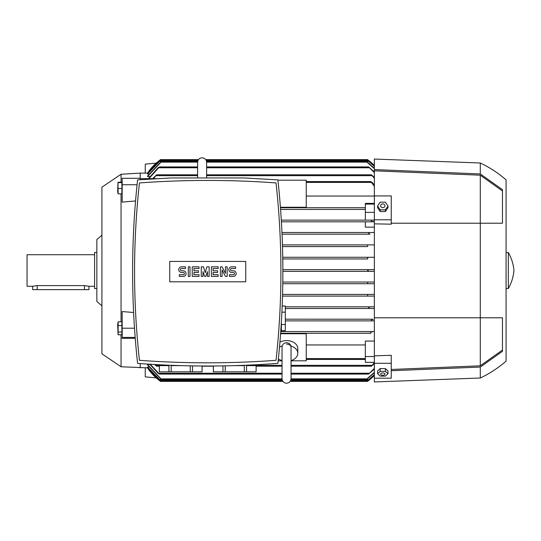 <?xml version="1.0" encoding="UTF-8"?>
<svg xmlns="http://www.w3.org/2000/svg" width="541" height="541" viewBox="0 0 541 541"><rect width="100%" height="100%" fill="white"/><g stroke="black" fill="none" stroke-linecap="round" stroke-linejoin="round"><path stroke-width="0.81" d="M101.918 235.173L96.846 239.541L96.846 301.459L101.918 305.827M96.846 252.485L94.594 252.485L94.594 288.515L96.846 288.515M94.594 254.737L27.05 254.737L27.05 286.263L32.676 286.263L37.18 285.601L84.464 285.601L88.967 286.263L94.594 286.263M88.967 286.263L88.967 289.638L32.676 289.638L32.676 286.263M121.056 182.074L121.056 174.243L101.918 187.193L101.918 353.807L121.056 366.757L147.964 367.873M121.056 193.854L121.056 321.814M118.121 193.854L121.894 193.854L121.894 182.074L117.972 182.317L118.121 193.854L117.674 191.94L117.972 182.317M121.056 174.243L140.193 173.12L140.193 179.68M149.918 176.549L147.51 176.549L147.51 176.102L160.454 162.341M148.91 174.019L147.51 173.803L160.454 160.325M147.964 173.127L147.51 173.12A50.658 50.658 0 0 1 160.454 159.723L159.338 160.542M140.193 173.12L147.51 173.12L160.454 159.723M365.344 220.119L281.313 220.119L371.856 220.119L371.451 220.965L371.856 220.119L374.352 220.119L365.344 220.119L365.344 203.396L374.352 203.396M370.01 234.192L282.057 234.192L370.01 234.192L368.617 233.347L369.28 232.508L281.983 232.508L369.246 232.508M368.739 271.345L367.596 270.5L368.746 269.655L374.352 269.655L282.882 269.655L368.624 269.661M368.245 269.743L367.887 269.945M367.894 271.061L368.252 271.257M368.806 308.377L369.212 308.492M371.451 320.035L371.856 320.881L371.451 320.035M372.715 319.19L285.317 319.19L372.533 319.21M160.454 380.675L147.51 367.197L148.91 366.981M160.454 378.659L147.51 364.898L147.51 364.451L149.918 364.451M306.247 344.955L365.344 344.955M374.352 362.348L365.344 362.348L365.344 341.067L374.352 341.067M370.97 333.263L280.63 333.263L370.97 333.263L370.727 332.417M140.193 363.572L140.193 367.88M135.223 338.274L122.178 338.335L122.178 311.555L133.58 312.509M121.056 334.764L121.056 366.757M159.304 380.431L147.51 367.873A50.658 50.658 0 0 0 160.454 381.277L159.304 380.431L160.122 380.431M367.934 380.431L368.746 380.431L374.352 375.522A50.658 50.658 0 0 1 367.596 381.277L368.698 380.472M368.306 380.763L367.779 381.148M374.352 374.893L367.596 380.675M290.172 381.391L367.596 381.391L367.596 380.485L374.352 374.69M147.51 366.981L160.454 380.485L160.454 381.391L282.916 381.391M374.352 372.763L367.596 378.659M290.936 379.701L367.596 379.701L367.596 378.274L374.352 372.357M147.51 364.451L160.454 378.274L160.454 379.701L282.145 379.701M374.352 369.05L368.617 374.074L374.352 368.414M150.256 364.249L159.433 374.074L158.046 373.229L149.742 364.215M374.352 363.559L371.451 366.189L374.352 362.653M155.423 364.553L156.606 366.189L154.543 364.499M278.162 360.813L282.037 360.813M291.044 360.813L306.247 360.813L306.247 333.743L280.596 333.743M286.541 344.096A4.504 3.185 0 0 1 291.017 346.909M279.94 342.108A11.26 7.959 0 0 1 286.541 340.593A11.26 7.959 0 0 1 297.8 348.553L297.8 353.327A11.26 7.959 0 0 1 291.044 360.624M290.875 345.983A11.26 7.959 0 0 1 297.8 353.327M282.037 360.624A11.26 7.959 0 0 1 278.372 358.805M279.501 347.119A11.26 7.959 0 0 1 282.206 345.983M291.044 374.108L291.044 359.9M365.344 356.539L374.352 356.539M374.352 320.881L285.317 320.881L374.352 320.881M280.752 331.572L374.352 331.572L280.752 331.572M365.344 209.428L280.59 209.428L365.344 209.428M280.468 207.737L365.344 207.737L280.468 207.737M374.352 196.045L306.247 196.045M280.427 207.257L306.247 207.257L306.247 180.187L277.918 180.187M365.344 204.072L374.352 204.072M365.344 212.37L374.352 212.37M373.202 221.357C372.654 222.101 372.032 221.837 371.336 220.572M374.352 221.81L281.415 221.81L374.352 221.81M374.352 227.139L365.344 227.139L365.344 221.81M140.193 178.652L156.342 178.652M152.677 178.652L156.606 174.811L153.441 178.652M206.615 174.811L371.451 174.811L374.352 177.441M374.352 178.347L371.451 174.811M374.352 308.492L285.317 308.492L369.28 308.492L368.617 307.653L370.01 306.808L374.352 306.808L285.317 306.808L370.01 306.808M374.352 296.11L282.53 296.11L367.596 296.11L367.596 294.426L374.352 294.426L282.578 294.426L367.596 294.426M374.352 283.727L282.801 283.727L367.596 283.727L367.596 282.05L374.352 282.037L282.821 282.037L367.779 282.037M374.352 271.345L282.889 271.345L374.352 271.345M367.779 258.963L282.794 258.963L367.779 258.963L367.596 257.273L374.352 257.273M367.596 246.574L282.517 246.574L367.596 246.574L367.596 244.89L374.352 244.89M282.767 257.273L367.596 257.273L282.767 257.273M282.463 244.89L367.596 244.89L282.463 244.89M369.28 232.508L374.352 232.508M374.352 166.31L367.596 160.515L367.596 159.609L205.736 159.609L367.596 159.609M160.454 159.609L198.479 159.609L160.454 159.609L160.454 160.515L147.51 174.019M367.596 160.325L374.352 166.107M148.457 178.652L158.046 167.771L159.433 166.926L197.607 166.926M206.615 166.926L368.617 166.926L374.352 171.95M159.433 374.074L282.037 374.074M291.044 374.074L368.617 374.074M159.433 166.926L148.91 178.652M374.352 172.586L368.617 166.926M374.352 165.478L367.596 159.723A50.658 50.658 0 0 1 374.352 165.472M156.606 366.189L159.331 366.189M202.111 366.189L213.364 366.189M256.143 366.189L282.037 366.189M291.044 366.189L371.451 366.189M156.606 174.811L197.607 174.811M306.247 181.566L370.727 181.566L372.086 182.405L374.352 185.056M306.247 359.434L365.344 359.434M374.352 186.287L370.727 181.566M374.352 168.643L367.596 162.726L367.596 161.299L206.506 161.299M197.715 161.299L160.454 161.299L160.454 162.726L147.51 176.549M367.596 162.341L374.352 168.237M370.544 332.904C371.187 331.687 371.836 331.369 372.478 331.931M371.336 320.428C371.917 319.21 372.539 318.947 373.202 319.643M246.013 362.03L249.347 361.882M249.617 361.875L252.823 361.726M253.012 361.713L260.965 361.293M154.51 361.293L162.469 361.713M162.652 361.726L165.857 361.875M166.128 361.882L169.461 362.03M180.721 365.628L171.166 365.628L171.166 371.823L159.331 371.823L159.331 364.762M190.27 365.858L190.27 371.823L171.166 371.823M202.07 366L202.07 371.823L190.27 371.823M192.515 371.823L192.515 365.899M202.111 366L202.07 371.823M234.747 365.628L244.309 365.628L244.309 371.823L213.364 371.823L213.364 366M246.554 371.823L246.554 365.628L256.109 365.628L256.109 371.823L244.309 371.823M256.143 364.762L256.109 371.823M213.404 371.823L213.404 366M222.96 365.899L222.96 371.823M225.205 371.823L225.205 365.858M159.372 371.823L159.372 365.628L168.92 365.628L168.92 371.823M137.59 179.876C130.949 241.043 130.949 302.209 137.59 363.376C184.353 366.886 231.122 366.886 277.885 363.376C284.525 302.209 284.525 241.043 277.885 179.876L244.309 177.948L171.166 177.948L137.59 179.876M207.737 362.815A932.278 932.278 0 0 0 276.025 360.313A807.409 807.409 0 0 0 276.025 182.939A932.278 932.278 0 0 0 139.45 182.939A807.409 807.409 0 0 0 139.45 360.313A932.278 932.278 0 0 0 207.737 362.815M279.129 325.29L279.69 316.093L279.129 325.29M279.704 315.829L279.812 313.726L279.704 315.829M280.813 330.727L281.381 330.727L281.381 322.044M281.381 324.519L285.317 324.519L285.317 330.693L281.381 330.693M282.186 305.996L285.317 305.996L285.317 324.519M285.317 312.171L281.915 312.171M245.736 281.814L169.746 281.814L169.746 261.438L245.736 261.438L245.736 281.814M225.469 273.313L225.469 266.841L227.159 266.841L227.159 276.41L225.469 276.41L222.094 269.939L222.094 276.41L220.403 276.41L220.403 266.841L222.094 266.841L225.469 273.313M209.144 266.841L209.144 276.41L207.453 276.41L207.453 271.623L205.769 276.41L204.64 276.41L202.956 271.623L202.956 276.41L201.266 276.41L201.266 266.841L203.517 266.841L205.208 272.752L206.892 266.841L209.144 266.841M188.315 276.41L188.315 266.841L190.006 266.841L190.006 276.41L188.315 276.41M181.566 266.841A2.813 2.813 0 0 0 178.746 269.655A2.813 2.813 0 0 0 181.566 272.468L183.25 272.468A1.123 1.123 0 0 1 184.38 273.597A1.123 1.123 0 0 1 183.25 274.72L179.314 274.72L179.314 276.41L183.25 276.41A2.813 2.813 0 0 0 186.063 273.597A2.813 2.813 0 0 0 183.25 270.784L181.566 270.784A1.123 1.123 0 0 1 180.437 269.655A1.123 1.123 0 0 1 181.566 268.532L185.502 268.532L185.502 266.841L181.566 266.841M193.949 268.532L193.949 270.784L198.452 270.784L198.452 272.468L193.949 272.468L193.949 274.72L199.014 274.72L199.014 276.41L192.258 276.41L192.258 266.841L199.014 266.841L199.014 268.532L193.949 268.532M213.086 268.532L213.086 270.784L217.59 270.784L217.59 272.468L213.086 272.468L213.086 274.72L218.151 274.72L218.151 276.41L211.396 276.41L211.396 266.841L218.151 266.841L218.151 268.532L213.086 268.532M231.663 266.841A2.813 2.813 0 0 0 228.843 269.655A2.813 2.813 0 0 0 231.663 272.468L233.347 272.468A1.123 1.123 0 0 1 234.476 273.597A1.123 1.123 0 0 1 233.347 274.72L229.411 274.72L229.411 276.41L233.347 276.41A2.813 2.813 0 0 0 236.167 273.597A2.813 2.813 0 0 0 233.347 270.784L231.663 270.784A1.123 1.123 0 0 1 230.534 269.655A1.123 1.123 0 0 1 231.663 268.532L235.599 268.532L235.599 266.841L231.663 266.841M145.258 173.12L145.258 164.112L156.18 163.118M156.18 377.882L145.258 376.888L145.258 367.88M374.352 363.288L374.352 355.843L391.238 355.302L391.238 363.288L374.352 363.288L374.352 381.953L480.286 378.01L480.286 367.055L391.238 370.734M374.352 169.576L480.286 173.945L480.286 162.99L374.352 159.047L374.352 355.843M374.352 317.783L480.286 317.783L480.286 365.804L391.238 369.483M480.286 173.945L502.467 189.668L502.467 223.217L480.286 223.217L480.286 317.783L502.467 317.783L502.467 351.332L480.286 367.055M374.352 378.2L391.238 378.2L391.238 363.288M387.998 373.73L387.998 370.984L385.395 368.597L380.195 368.597L377.598 370.984L377.598 373.73L380.195 371.342L385.395 371.342L387.998 373.73L385.395 376.117L380.195 376.117L377.598 373.73M380.607 374.088A2.184 1.156 180 0 0 382.798 375.244A2.184 1.156 180 0 0 384.982 374.088A2.184 1.156 180 0 0 382.798 372.925A2.184 1.156 180 0 0 380.607 374.088M385.395 368.597L385.395 371.342M380.195 368.597L380.195 371.342M502.467 350.027L480.286 365.804M374.352 219.795L391.238 219.795L391.238 195.923L374.352 195.923M377.598 205.999L377.598 207.71L380.195 211.531L385.395 211.531L387.998 207.71L387.998 205.999L385.395 209.813L380.195 209.813L377.598 205.999L380.195 202.178L385.395 202.178L387.998 205.999M385.395 211.531L385.395 209.813M380.607 205.769A2.184 1.853 0 0 0 384.982 205.769A2.184 1.853 0 0 0 380.607 205.769M380.195 211.531L380.195 209.813M391.238 219.795L391.238 224.184L374.352 223.846M374.352 170.821L480.286 175.196L480.286 223.217L391.238 223.217M480.286 162.99C489.666 167.419 498.261 173.046 506.072 179.876L506.072 361.124C498.261 367.954 489.666 373.581 480.286 378.01M480.286 175.196L502.467 190.973M508.324 270.5L508.324 288.515C511.502 282.916 513.382 276.911 513.95 270.5C513.382 264.089 511.502 258.084 508.324 252.485L508.324 270.5M118.121 325.547L118.121 334.764L121.894 334.764L121.894 321.814L118.121 321.814L118.121 325.547L121.894 325.547M118.066 334.5L117.674 324.316L118.121 321.814M121.894 188.532L118.121 188.532M121.894 182.642L118.121 182.642M140.193 178.28L122.178 178.28L122.178 202.118L135.554 200.954M121.894 332.018L118.121 332.018M137.076 184.738L122.178 184.738M134.486 328.204L122.178 328.204M135.155 337.422L122.178 337.422M37.18 289.638L37.18 285.601M84.464 289.638L84.464 285.601M160.454 380.546L282.422 380.546M290.659 380.546L367.596 380.546M160.454 378.856L282.044 378.856M291.044 378.856L367.596 378.856M158.77 373.229L282.037 373.229M291.044 373.229L369.28 373.229M156.2 365.344L159.331 365.344M256.143 365.344L282.037 365.344M291.044 365.344L371.856 365.344M156.2 175.656L197.607 175.656M206.615 175.656L371.856 175.656M160.454 160.454L197.992 160.454M206.229 160.454L367.596 160.454M158.77 167.771L197.607 167.771M206.615 167.771L369.28 167.771M159.304 160.569L160.122 160.569M367.934 160.569L368.746 160.569M306.247 358.595L365.344 358.595M306.247 182.405L370.97 182.405M160.454 162.144L197.607 162.144M206.608 162.144L367.596 162.144M291.044 347.2C290.727 344.414 289.225 342.913 286.541 342.696C283.809 342.967 282.307 344.461 282.037 347.2L282.037 378.72C282.307 381.459 283.809 382.96 286.541 383.224C289.279 382.96 290.781 381.459 291.044 378.72L291.044 347.498M282.037 374.108L282.037 378.72M206.615 162.28L206.615 177.948L206.615 162.28C206.344 159.541 204.843 158.04 202.111 157.776C199.372 158.04 197.871 159.541 197.607 162.28L197.607 177.948M506.072 288.515L508.324 288.515M506.072 252.485L508.324 252.485"/></g></svg>
